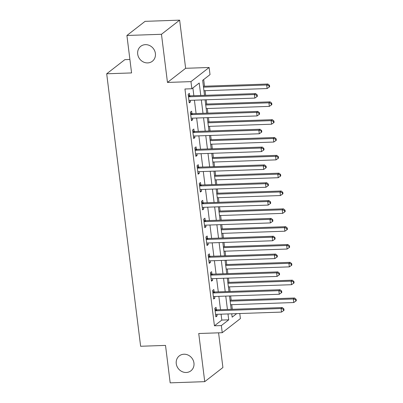 <?xml version="1.0" encoding="UTF-8"?>
<svg xmlns="http://www.w3.org/2000/svg" width="403" height="403" viewBox="0 0 403 403"><rect width="100%" height="100%" fill="white"/><g stroke="black" fill="none" stroke-linecap="round" stroke-linejoin="round"><path stroke-width="0.6" d="M183.964 354.222A9.455 8.579 52.1 0 1 193.254 360.443A9.455 8.579 52.1 0 1 190.911 370.815A9.455 8.579 52.1 0 1 186.241 372.483A9.455 8.579 52.1 0 1 176.952 366.262A9.455 8.579 52.1 0 1 179.295 355.889A9.455 8.579 52.1 0 1 183.964 354.222M145.407 44.652A9.455 8.579 52.1 0 1 154.697 50.874A9.455 8.579 52.1 0 1 152.354 61.246A9.455 8.579 52.1 0 1 147.684 62.913A9.455 8.579 52.1 0 1 138.395 56.692A9.455 8.579 52.1 0 1 140.738 46.32A9.455 8.579 52.1 0 1 145.407 44.652M239.78 313.529L240.405 318.566L222.239 332.702L221.348 325.569L228.718 319.836L227.982 313.932M129.902 59.473L124.865 59.649L106.694 73.784L140.632 346.263L165.517 345.401L170.182 382.85L204.739 381.656L222.904 367.521L218.582 332.828M106.694 73.784L131.574 72.928L126.91 35.479L145.08 21.344L179.637 20.15L161.467 34.285L167.467 82.434L190.967 81.623L209.132 67.487L210.018 74.62L202.654 80.348L204.523 95.345M167.467 82.434L185.632 68.298L179.637 20.15M185.632 68.298L209.132 67.487M232.309 309.292L231.735 304.678M231.176 300.2L230.647 295.933M230.088 291.46L229.514 286.845M228.954 282.367L228.425 278.1M227.866 273.627L227.292 269.013M226.733 264.534L226.204 260.267M225.645 255.794L225.07 251.18M224.516 246.707L223.982 242.435M223.423 237.961L222.849 233.347M222.295 228.874L221.761 224.602M221.202 220.129L220.627 215.514M220.073 211.041L219.539 206.774M218.98 202.296L218.406 197.682M217.852 193.208L217.318 188.942M216.764 184.463L216.184 179.849M215.63 175.376L215.096 171.109M214.542 166.63L213.968 162.016M213.409 157.543L212.875 153.276M212.321 148.798L211.746 144.188M211.187 139.71L210.653 135.443M210.099 130.97L209.525 126.356M208.966 121.877L208.437 117.611M207.877 113.137L207.303 108.523M206.744 104.045L206.215 99.778M205.656 95.304L205.082 90.69M204.523 86.212L203.691 79.542M126.91 35.479L161.467 34.285M200.77 95.471L199.218 83.023L191.853 88.756L184.942 88.992L214.436 325.805L221.806 320.078L221.071 314.174M220.512 309.695L218.849 296.341M218.29 291.863L216.628 278.508M216.068 274.035L214.406 260.676M213.847 256.202L212.185 242.843M211.625 238.369L209.963 225.01M209.404 220.537L207.741 207.177M207.182 202.704L205.52 189.345M204.961 184.871L203.298 171.517M202.744 167.038L201.077 153.684M200.523 149.206L198.855 135.851M198.301 131.373L196.634 118.019M196.08 113.54L194.417 100.186M193.858 95.713L192.891 87.95M189.677 95.677L189.39 93.355L188.161 94.312L189.229 102.871L190.458 101.919L190.261 100.327M191.899 113.51L191.611 111.188L190.382 112.145L191.45 120.704L192.679 119.746L192.478 118.16M194.12 131.343L193.833 129.02L192.604 129.978L193.672 138.536L194.901 137.579L194.699 135.992M196.342 149.175L196.054 146.853L194.825 147.81L195.893 156.369L197.122 155.412L196.921 153.825M198.563 167.008L198.276 164.686L197.047 165.643L198.115 174.202L199.339 173.245L199.142 171.658M200.785 184.841L200.498 182.519L199.268 183.471L200.336 192.035L201.56 191.077L201.364 189.491M203.006 202.669L202.719 200.351L201.49 201.304L202.558 209.867L203.782 208.91L203.586 207.323M205.228 220.501L204.941 218.184L203.711 219.136L204.779 227.695L206.004 226.743L205.807 225.156M207.449 238.334L207.157 236.017L205.933 236.969L206.996 245.528L208.225 244.576L208.029 242.989M209.671 256.167L209.379 253.845L208.155 254.802L209.217 263.361L210.447 262.408L210.25 260.817M211.892 274L211.6 271.677L210.376 272.635L211.439 281.193L212.668 280.241L212.472 278.649M214.114 291.832L213.822 289.51L212.598 290.467L213.661 299.026L214.89 298.069L214.693 296.482M216.335 309.665L216.043 307.343L214.814 308.3L215.882 316.859L217.111 315.902L216.915 314.315M222.239 332.702L198.739 333.513L204.739 381.656M214.436 325.805L221.348 325.569M191.853 88.756L190.967 81.623M231.735 313.806L232.153 317.161L236.687 313.635M205.082 99.818L206.744 113.172M207.303 117.651L208.966 131.005M209.525 135.484L211.187 148.838M211.746 153.316L213.409 166.671M213.963 171.149L215.63 184.503M216.184 188.977L217.852 202.336M218.406 206.81L220.073 220.169M220.627 224.642L222.29 238.002M222.849 242.475L224.511 255.834M225.07 260.308L226.733 273.662M227.292 278.141L228.954 291.495M229.514 295.973L231.176 309.328M227.423 309.459L225.761 296.104M225.201 291.626L223.539 278.272M222.98 273.793L221.318 260.439M220.758 255.96L219.096 242.606M218.537 238.128L216.874 224.773M216.315 220.3L214.653 206.941M214.094 202.467L212.431 189.108M211.872 184.634L210.21 171.275M209.656 166.802L207.988 153.442M207.434 148.969L205.767 135.609M205.213 131.136L203.545 117.782M202.991 113.303L201.329 99.949M221.806 320.078L228.718 319.836M189.118 101.964L190.458 101.919M191.339 119.797L192.679 119.746M193.556 137.63L194.901 137.579M195.777 155.457L197.122 155.412M197.999 173.29L199.339 173.245M200.22 191.123L201.56 191.077M202.442 208.956L203.782 208.91M204.664 226.788L206.004 226.743M206.885 244.621L208.225 244.576M209.107 262.454L210.447 262.408M211.328 280.286L212.668 280.241M213.55 298.119L214.89 298.069M215.771 315.952L217.111 315.902M188.453 96.634L188.634 96.7A1.476 1.34 -127.9 0 0 189.163 96.785L254.409 94.534L254.852 98.1L189.612 100.352A1.476 1.34 -127.9 0 0 189.108 100.473L188.942 100.549M188.272 95.168L189.863 95.743A1.476 1.34 -127.9 0 0 190.392 95.828L255.638 93.582L254.409 94.534L256.706 95.254L256.887 96.685L257.376 96.302L257.2 94.876L256.706 95.254M257.2 94.876L255.638 93.582M254.852 98.1L256.887 96.685M203.948 90.73L267.129 88.549L266.685 84.983L267.909 84.026L203.389 86.252M268.982 85.703L269.159 87.134L269.652 86.751L269.471 85.32L268.982 85.703L266.685 84.983L203.505 87.164M269.159 87.134L267.129 88.549M267.909 84.026L269.471 85.32M190.674 114.467L190.856 114.533A1.476 1.34 -127.9 0 0 191.385 114.618L256.63 112.366L257.074 115.933L191.828 118.185A1.476 1.34 -127.9 0 0 191.329 118.306L191.163 118.381M190.493 113.001L192.085 113.575A1.476 1.34 -127.9 0 0 192.614 113.661L257.86 111.409L256.63 112.366L258.928 113.087L259.104 114.512L259.597 114.135L259.421 112.704L258.928 113.087M259.421 112.704L257.86 111.409M257.074 115.933L259.104 114.512M192.896 132.295L193.077 132.365A1.476 1.34 -127.9 0 0 193.606 132.451L258.852 130.199L259.295 133.766L194.05 136.018A1.476 1.34 -127.9 0 0 193.551 136.138L193.385 136.214M192.71 130.834L194.306 131.408A1.476 1.34 -127.9 0 0 194.835 131.494L260.081 129.242L258.852 130.199L261.149 130.92L261.325 132.345L261.819 131.967L261.643 130.537L261.149 130.92M261.643 130.537L260.081 129.242M259.295 133.766L261.325 132.345M195.117 150.128L195.299 150.198A1.476 1.34 -127.9 0 0 195.828 150.284L261.073 148.032L261.517 151.599L196.271 153.85A1.476 1.34 -127.9 0 0 195.767 153.971L195.601 154.047M194.931 148.662L196.528 149.241A1.476 1.34 -127.9 0 0 197.057 149.327L262.298 147.075L261.073 148.032L263.371 148.752L263.547 150.178L264.041 149.795L263.864 148.369L263.371 148.752M263.864 148.369L262.298 147.075M261.517 151.599L263.547 150.178M206.17 108.563L269.35 106.382L268.907 102.815L270.131 101.858L205.611 104.085M271.204 103.536L271.38 104.961L271.874 104.584L271.693 103.153L271.204 103.536L268.907 102.815L205.726 104.997M271.38 104.961L269.35 106.382M270.131 101.858L271.693 103.153M208.391 126.391L271.572 124.215L271.128 120.648L272.352 119.691L207.832 121.918M273.425 121.368L273.602 122.794L274.095 122.411L273.914 120.986L273.425 121.368L271.128 120.648L207.948 122.824M273.602 122.794L271.572 124.215M272.352 119.691L273.914 120.986M210.613 144.224L273.793 142.047L273.345 138.481L274.574 137.524L210.054 139.75M275.647 139.201L275.823 140.627L276.317 140.244L276.136 138.818L275.647 139.201L273.345 138.481L210.17 140.657M275.823 140.627L273.793 142.047M274.574 137.524L276.136 138.818M197.334 167.96L197.52 168.031A1.476 1.34 -127.9 0 0 198.049 168.111L263.295 165.865L263.738 169.431L198.493 171.678A1.476 1.34 -127.9 0 0 197.989 171.799L197.823 171.88M197.153 166.494L198.75 167.074A1.476 1.34 -127.9 0 0 199.278 167.159L264.519 164.908L263.295 165.865L265.592 166.585L265.768 168.011L266.262 167.628L266.081 166.202L265.592 166.585M266.081 166.202L264.519 164.908M263.738 169.431L265.768 168.011M212.834 162.056L276.015 159.88L275.566 156.314L276.796 155.357L212.275 157.583M277.869 157.034L278.045 158.46L278.533 158.077L278.357 156.651L277.869 157.034L275.566 156.314L212.391 158.49M278.045 158.46L276.015 159.88M276.796 155.357L278.357 156.651M199.556 185.793L199.742 185.859A1.476 1.34 -127.9 0 0 200.271 185.944L265.517 183.697L265.96 187.264L200.714 189.511A1.476 1.34 -127.9 0 0 200.21 189.632L200.044 189.712M199.374 184.327L200.971 184.906A1.476 1.34 -127.9 0 0 201.5 184.992L266.741 182.74L265.517 183.697L267.814 184.418L267.99 185.843L268.484 185.461L268.302 184.035L267.814 184.418M268.302 184.035L266.741 182.74M265.96 187.264L267.99 185.843M201.777 203.626L201.963 203.691A1.476 1.34 -127.9 0 0 202.492 203.777L267.738 201.53L268.181 205.097L202.936 207.344A1.476 1.34 -127.9 0 0 202.432 207.464L202.266 207.545M201.596 202.16L203.193 202.739A1.476 1.34 -127.9 0 0 203.722 202.825L268.962 200.573L267.738 201.53L270.035 202.251L270.212 203.676L270.705 203.293L270.524 201.868L270.035 202.251M270.524 201.868L268.962 200.573M268.181 205.097L270.212 203.676M203.999 221.459L204.185 221.524A1.476 1.34 -127.9 0 0 204.714 221.61L269.955 219.358L270.403 222.924L205.157 225.176A1.476 1.34 -127.9 0 0 204.653 225.297L204.487 225.378M203.817 219.993L205.409 220.572A1.476 1.34 -127.9 0 0 205.938 220.658L271.184 218.406L269.955 219.358L272.257 220.083L272.433 221.509L272.922 221.126L272.745 219.7L272.257 220.083M272.745 219.7L271.184 218.406M270.403 222.924L272.433 221.509M206.22 239.291L206.407 239.357A1.476 1.34 -127.9 0 0 206.935 239.442L272.176 237.191L272.624 240.757L207.379 243.009A1.476 1.34 -127.9 0 0 206.875 243.13L206.709 243.211M206.039 237.825L207.631 238.405A1.476 1.34 -127.9 0 0 208.16 238.485L273.405 236.239L272.176 237.191L274.478 237.916L274.655 239.342L275.143 238.959L274.967 237.533L274.478 237.916M274.967 237.533L273.405 236.239M272.624 240.757L274.655 239.342M208.442 257.124L208.628 257.19A1.476 1.34 -127.9 0 0 209.157 257.275L274.398 255.023L274.841 258.59L209.6 260.842A1.476 1.34 -127.9 0 0 209.097 260.963L208.93 261.043M208.26 255.658L209.852 256.232A1.476 1.34 -127.9 0 0 210.381 256.318L275.627 254.071L274.398 255.023L276.7 255.744L276.876 257.174L277.365 256.792L277.188 255.366L276.7 255.744M277.188 255.366L275.627 254.071M274.841 258.59L276.876 257.174M215.056 179.889L278.236 177.713L277.788 174.146L279.017 173.189L214.497 175.416M280.09 174.867L280.266 176.292L280.755 175.91L280.579 174.484L280.09 174.867L277.788 174.146L214.608 176.323M280.266 176.292L278.236 177.713M279.017 173.189L280.579 174.484M217.277 197.722L280.453 195.541L280.009 191.974L281.239 191.022L216.718 193.249M282.312 192.699L282.488 194.125L282.977 193.742L282.8 192.317L282.312 192.699L280.009 191.974L216.829 194.155M282.488 194.125L280.453 195.541M281.239 191.022L282.8 192.317M219.494 215.555L282.674 213.373L282.231 209.807L283.46 208.855L218.94 211.081M284.528 210.532L284.709 211.958L285.198 211.575L285.022 210.149L284.528 210.532L282.231 209.807L219.051 211.988M284.709 211.958L282.674 213.373M283.46 208.855L285.022 210.149M221.715 233.387L284.896 231.206L284.453 227.64L285.682 226.688L221.161 228.909M286.75 228.365L286.931 229.791L287.42 229.408L287.243 227.982L286.75 228.365L284.453 227.64L221.272 229.821M286.931 229.791L284.896 231.206M285.682 226.688L287.243 227.982M223.937 251.22L287.117 249.039L286.674 245.472L287.903 244.52L223.383 246.742M288.971 246.193L289.153 247.623L289.641 247.241L289.465 245.815L288.971 246.193L286.674 245.472L223.494 247.654M289.153 247.623L287.117 249.039M287.903 244.52L289.465 245.815M210.663 274.957L210.85 275.022A1.476 1.34 -127.9 0 0 211.379 275.108L276.619 272.856L277.062 276.423L211.822 278.675A1.476 1.34 -127.9 0 0 211.318 278.795L211.152 278.871M210.482 273.491L212.074 274.065A1.476 1.34 -127.9 0 0 212.603 274.151L277.848 271.904L276.619 272.856L278.916 273.577L279.098 275.007L279.586 274.624L279.41 273.199L278.916 273.577M279.41 273.199L277.848 271.904M277.062 276.423L279.098 275.007M226.159 269.053L289.339 266.872L288.896 263.305L290.125 262.348L225.604 264.575M291.193 264.025L291.369 265.451L291.863 265.073L291.686 263.643L291.193 264.025L288.896 263.305L225.715 265.486M291.369 265.451L289.339 266.872M290.125 262.348L291.686 263.643M212.885 292.79L213.066 292.855A1.476 1.34 -127.9 0 0 213.595 292.941L278.841 290.689L279.284 294.255L214.043 296.507A1.476 1.34 -127.9 0 0 213.54 296.628L213.373 296.704M212.703 291.324L214.295 291.898A1.476 1.34 -127.9 0 0 214.824 291.984L280.07 289.732L278.841 290.689L281.138 291.409L281.319 292.835L281.808 292.457L281.632 291.026L281.138 291.409M281.632 291.026L280.07 289.732M279.284 294.255L281.319 292.835M228.38 286.886L291.56 284.704L291.117 281.138L292.346 280.181L227.821 282.407M293.414 281.858L293.591 283.284L294.084 282.906L293.908 281.475L293.414 281.858L291.117 281.138L227.937 283.319M293.591 283.284L291.56 284.704M292.346 280.181L293.908 281.475M215.106 310.617L215.288 310.688A1.476 1.34 -127.9 0 0 215.817 310.773L281.062 308.522L281.506 312.088L216.265 314.34A1.476 1.34 -127.9 0 0 215.761 314.461L215.595 314.536M214.925 309.156L216.517 309.731A1.476 1.34 -127.9 0 0 217.046 309.816L282.291 307.565L281.062 308.522L283.359 309.242L283.541 310.668L284.029 310.29L283.853 308.859L283.359 309.242M283.853 308.859L282.291 307.565M281.506 312.088L283.541 310.668M230.602 304.713L293.782 302.537L293.339 298.971L294.563 298.013L230.042 300.24M295.636 299.691L295.812 301.117L296.306 300.734L296.124 299.308L295.636 299.691L293.339 298.971L230.158 301.147M295.812 301.117L293.782 302.537M294.563 298.013L296.124 299.308M188.634 96.7L189.863 95.743M189.163 96.785L190.392 95.828M190.856 114.533L192.085 113.575M191.385 114.618L192.614 113.661M193.077 132.365L194.306 131.408M193.606 132.451L194.835 131.494M195.299 150.198L196.528 149.241M195.828 150.284L197.057 149.327M197.52 168.031L198.75 167.074M198.049 168.111L199.278 167.159M199.742 185.859L200.971 184.906M200.271 185.944L201.5 184.992M201.963 203.691L203.193 202.739M202.492 203.777L203.722 202.825M204.185 221.524L205.409 220.572M204.714 221.61L205.938 220.658M206.407 239.357L207.631 238.405M206.935 239.442L208.16 238.485M208.628 257.19L209.852 256.232M209.157 257.275L210.381 256.318M210.85 275.022L212.074 274.065M211.379 275.108L212.603 274.151M213.066 292.855L214.295 291.898M213.595 292.941L214.824 291.984M215.288 310.688L216.517 309.731M215.817 310.773L217.046 309.816"/></g></svg>
